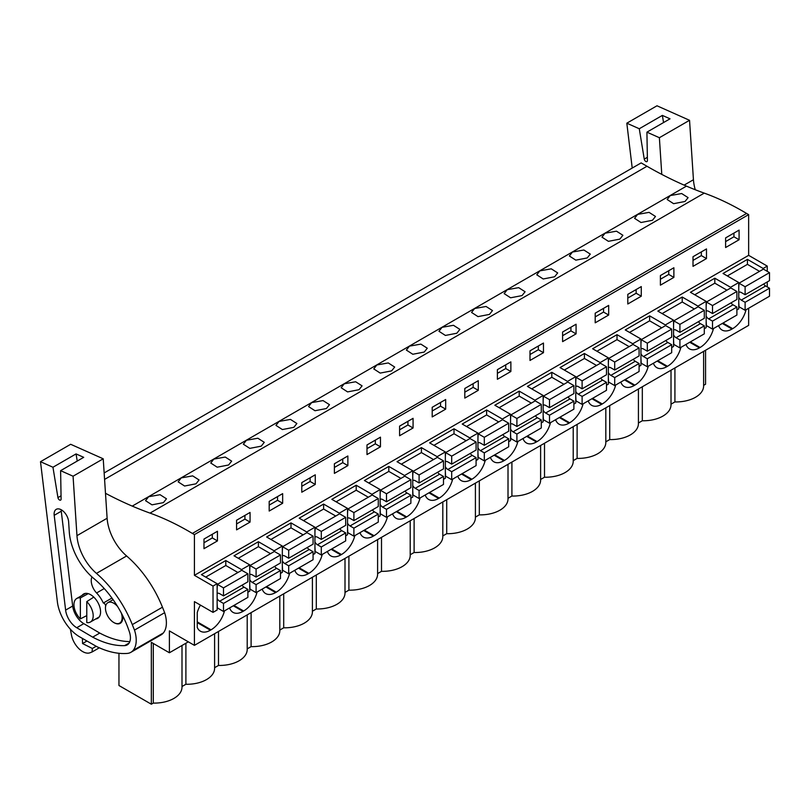 <?xml version="1.0" encoding="UTF-8"?>
<svg xmlns="http://www.w3.org/2000/svg" width="810" height="810" viewBox="0 0 810 810"><rect width="100%" height="100%" fill="white"/><g stroke="black" fill="none" stroke-linecap="round" stroke-linejoin="round"><path stroke-width="1.21" d="M105.482 493.29A435.638 251.515 60 0 0 132.243 506.108A435.669 251.535 60 0 0 150.012 513.105L704.244 193.124A435.669 251.535 60 0 1 686.465 186.128A435.638 251.515 60 0 1 646.977 166.263L641.145 162.901L104.156 472.939M704.244 193.124A293.088 169.219 60 0 1 746.597 213.445L748.642 214.63L194.42 534.61L192.375 533.426L746.597 213.445M767.252 271.35L767.252 266.095L748.642 255.342L748.642 214.63M767.252 286.922L767.252 281.941M767.252 266.095L763.152 268.464L747.428 259.382L723.036 273.466L738.76 282.538L730.549 287.287L714.825 278.205L690.434 292.288L706.158 301.36L702.057 303.74L697.947 306.109L682.222 297.027L657.831 311.111L673.555 320.183L669.455 322.562L665.344 324.932L649.62 315.849L625.239 329.933L640.953 339.005L636.852 341.385L632.742 343.754L617.017 334.672L592.637 348.756L608.361 357.828L604.25 360.207L600.139 362.576L584.415 353.494L560.034 367.578L575.758 376.65L571.647 379.029L567.537 381.399L551.812 372.317L527.431 386.4L543.156 395.472L539.045 397.852L534.934 400.221L519.21 391.139L494.829 405.223L510.553 414.295L506.442 416.674L502.332 419.043L486.618 409.961L462.226 424.045L477.951 433.117L469.739 437.866L454.015 428.784L429.624 442.867L445.348 451.94L437.137 456.688L421.413 447.606L397.022 461.69L412.746 470.762L404.534 475.51L388.81 466.428L364.419 480.512L380.143 489.584L371.932 494.333L356.208 485.251L331.817 499.335L347.541 508.407L339.329 513.155L323.605 504.073L299.214 518.157L314.938 527.229L306.727 531.978L291.003 522.896L266.622 536.979L282.336 546.051L274.124 550.8L258.4 541.718L234.019 555.802L249.743 564.874L241.522 569.622L225.798 560.54L201.417 574.624L217.141 583.696L217.141 610.001L213.03 612.38L194.42 601.628L194.42 645.357L748.642 325.377L748.642 308.256M705.561 350.244L705.561 384.244L703.617 385.358M685.037 201.477L688.095 197.64L681.676 193.539L670.235 195.575L667.177 199.513L673.606 203.685L685.037 201.477M228.612 464.991L231.67 461.153L225.261 457.053L213.82 459.088L210.752 463.026L217.191 467.198L228.612 464.991M391.625 370.879L394.683 367.041L388.263 362.941L376.822 364.976L373.764 368.914L380.194 373.086L391.625 370.879M489.422 314.412L492.49 310.574L486.071 306.474L474.63 308.509L471.562 312.447L478.001 316.619L489.422 314.412M456.82 333.234L459.888 329.397L453.468 325.296L442.027 327.331L438.969 331.27L445.399 335.441L456.82 333.234M424.227 352.056L427.285 348.219L420.866 344.118L409.425 346.154L406.367 350.092L412.796 354.264L424.227 352.056M619.832 239.122L622.89 235.285L616.481 231.184L605.04 233.219L601.972 237.158L608.411 241.329L619.832 239.122M652.435 220.3L641.004 222.507L634.574 218.335L637.632 214.397L649.073 212.362L655.492 216.462L652.435 220.3M554.627 276.767L557.695 272.93L551.276 268.829L539.835 270.864L536.767 274.803L543.206 278.974L554.627 276.767M587.23 257.945L590.288 254.107L583.878 250.006L572.437 252.042L569.369 255.98L575.809 260.152L587.23 257.945M522.025 295.589L510.604 297.796L504.164 293.625L507.232 289.686L518.673 287.651L525.093 291.752L522.025 295.589M293.817 427.346L282.396 429.553L275.957 425.382L279.025 421.443L290.456 419.408L296.875 423.508L293.817 427.346M326.42 408.524L314.989 410.731L308.559 406.559L311.617 402.621L323.058 400.585L329.478 404.686L326.42 408.524M359.022 389.701L347.591 391.908L341.162 387.737L344.22 383.798L355.661 381.763L362.08 385.864L359.022 389.701M196.01 483.813L199.078 479.976L192.659 475.875L181.217 477.91L178.149 481.849L184.589 486.02L196.01 483.813M261.215 446.168L249.794 448.375L243.354 444.204L246.422 440.265L257.863 438.23L264.273 442.331L261.215 446.168M163.407 502.635L151.986 504.843L145.547 500.671L148.615 496.733L160.056 494.697L166.475 498.798L163.407 502.635M150.012 513.105A293.088 169.219 60 0 1 192.375 533.426M748.642 255.342L194.42 575.323L194.42 534.61M725.608 237.897L725.608 247.526L739.085 239.75L739.085 230.111L725.608 237.897M301.786 482.588L301.786 492.217L315.262 484.441L315.262 474.802L301.786 482.588M282.66 503.263L282.66 493.624L269.183 501.41L269.183 511.039L282.66 503.263L277.526 500.296L277.526 496.591M543.469 352.684L529.993 360.46L529.993 350.831L543.469 343.045L543.469 352.684L538.336 349.717L538.336 346.012M562.596 332.009L576.072 324.223L576.072 333.862L562.596 341.638L562.596 332.009M478.275 390.329L464.798 398.105L464.798 388.476L478.275 380.69L478.275 390.329L473.141 387.362L473.141 383.656M497.391 369.654L510.867 361.867L510.867 371.507L497.391 379.283L497.391 369.654M673.879 277.395L660.403 285.171L660.403 275.542L673.879 267.756L673.879 277.395L668.746 274.428L668.746 270.722M706.482 258.572L693.006 266.348L693.006 256.719L706.482 248.933L706.482 258.572L701.349 255.606L701.349 251.9M595.198 313.186L608.674 305.4L608.674 315.039L595.198 322.815L595.198 313.186M641.277 296.217L627.801 303.993L627.801 294.364L641.277 286.578L641.277 296.217L636.144 293.25L636.144 289.545M366.991 444.943L366.991 454.572L380.467 446.796L380.467 437.157L366.991 444.943M347.865 465.618L347.865 455.979L334.388 463.765L334.388 473.394L347.865 465.618L342.731 462.652L342.731 458.946M432.196 407.298L432.196 416.927L445.672 409.151L445.672 399.512L432.196 407.298M413.07 427.974L413.07 418.335L399.593 426.121L399.593 435.75L413.07 427.974L407.936 425.007L407.936 421.301M250.057 522.085L250.057 512.447L236.581 520.233L236.581 529.861L250.057 522.085L244.924 519.119L244.924 515.413M203.978 539.055L203.978 548.684L217.455 540.908L217.455 531.269L203.978 539.055M217.141 583.696L213.03 586.065L194.42 575.323M763.152 268.464L763.152 269.274M738.76 282.538L738.76 308.853L736.897 309.926M706.158 301.36L706.158 327.675L704.295 328.749M673.555 320.183L673.555 346.498L671.692 347.571M640.953 339.005L640.953 365.32L639.09 366.393M608.361 357.828L608.361 384.142L606.487 385.216M575.758 376.65L575.758 402.965L573.895 404.038M543.156 395.472L543.156 421.787L541.293 422.86M510.553 414.295L510.553 440.61L508.69 441.683M477.951 433.117L477.951 459.432L476.088 460.505M445.348 451.94L445.348 478.254L443.485 479.328M412.746 470.762L412.746 497.077L410.883 498.15M380.143 489.584L380.143 515.899L378.28 516.972M347.541 508.407L347.541 534.721L345.678 535.795M314.938 527.229L314.938 553.544L313.075 554.617M282.336 546.051L282.336 572.366L280.473 573.439M249.743 564.874L249.743 591.178L247.88 592.262M745.818 309.886L745.818 310.686A19.966 11.532 120 0 1 732.665 328.668L732.027 329.042A19.966 11.532 120 0 1 722.044 330.034A19.966 11.532 120 0 1 718.612 325.59M294.8 570.28A19.966 11.532 120 0 0 298.222 574.725A19.966 11.532 120 0 0 308.205 573.733L308.843 573.358A19.966 11.532 120 0 0 322.248 554.425M262.197 589.103A19.966 11.532 120 0 0 265.619 593.548A19.966 11.532 120 0 0 275.602 592.555L276.24 592.181A19.966 11.532 120 0 0 289.646 573.247M523.007 438.524A19.966 11.532 120 0 0 526.429 442.969A19.966 11.532 120 0 0 536.412 441.976L537.06 441.602A19.966 11.532 120 0 0 550.466 422.668M555.609 419.701A19.966 11.532 120 0 0 559.032 424.146A19.966 11.532 120 0 0 569.015 423.154L569.653 422.779A19.966 11.532 120 0 0 583.068 403.846M485.261 460.313A19.966 11.532 120 0 1 471.855 479.247L471.207 479.621A19.966 11.532 120 0 1 461.224 480.613A19.966 11.532 120 0 1 457.802 476.169M517.863 441.49A19.966 11.532 120 0 1 504.458 460.424L503.81 460.799A19.966 11.532 120 0 1 493.827 461.791A19.966 11.532 120 0 1 490.404 457.346M653.417 363.234A19.966 11.532 120 0 0 656.839 367.679A19.966 11.532 120 0 0 666.822 366.687L667.46 366.312A19.966 11.532 120 0 0 680.866 347.379M686.019 344.412A19.966 11.532 120 0 0 689.442 348.857A19.966 11.532 120 0 0 699.425 347.865L700.063 347.49A19.966 11.532 120 0 0 713.468 328.556M588.212 400.879A19.966 11.532 120 0 0 591.634 405.324A19.966 11.532 120 0 0 601.617 404.332L602.255 403.957A19.966 11.532 120 0 0 615.671 385.023M620.814 382.057A19.966 11.532 120 0 0 624.237 386.502A19.966 11.532 120 0 0 634.22 385.509L634.858 385.135A19.966 11.532 120 0 0 648.263 366.201M359.994 532.636A19.966 11.532 120 0 0 363.427 537.081A19.966 11.532 120 0 0 373.41 536.088L374.048 535.714A19.966 11.532 120 0 0 387.453 516.78M327.402 551.458A19.966 11.532 120 0 0 330.824 555.903A19.966 11.532 120 0 0 340.808 554.911L341.445 554.536A19.966 11.532 120 0 0 354.851 535.602M425.199 494.991A19.966 11.532 120 0 0 428.622 499.436A19.966 11.532 120 0 0 438.605 498.444L439.253 498.069A19.966 11.532 120 0 0 452.658 479.135M392.597 513.813A19.966 11.532 120 0 0 396.029 518.258A19.966 11.532 120 0 0 406.012 517.266L406.65 516.891A19.966 11.532 120 0 0 420.056 497.958M229.594 607.925A19.966 11.532 120 0 0 233.017 612.37A19.966 11.532 120 0 0 243 611.378L243.638 611.003A19.966 11.532 120 0 0 257.053 592.069M200.445 605.111A19.966 11.532 120 0 0 197.245 612.613L197.245 627.406A19.966 11.532 120 0 0 200.414 631.192A19.966 11.532 120 0 0 210.398 630.2L211.045 629.826A19.966 11.532 120 0 0 224.451 610.892M194.42 645.357L169.391 630.899L169.391 652.769L188.325 641.834M181.997 645.489L181.997 687.123A27.662 15.967 0 0 1 153.292 703.09L151.338 704.214L151.338 642.34L169.391 652.769M671.014 404.18L674.922 401.932A27.662 15.967 0 0 0 703.617 385.965L703.617 351.368M642.32 386.765L642.32 420.755A27.662 15.967 0 0 0 671.014 404.787L671.014 370.19M642.32 420.755L638.422 423.002M609.717 405.587L609.717 439.577A27.662 15.967 0 0 0 638.422 423.61L638.422 389.013M609.717 439.577L605.819 441.825M577.115 424.41L577.115 458.399A27.662 15.967 0 0 0 605.819 442.432L605.819 407.835M577.115 458.399L573.217 460.647M544.512 443.232L544.512 477.222A27.662 15.967 0 0 0 573.217 461.255L573.217 426.657M544.512 477.222L540.614 479.469M511.91 462.054L511.91 496.044A27.662 15.967 0 0 0 540.614 480.077L540.614 445.48M511.91 496.044L508.012 498.292M479.317 480.877L479.317 514.866A27.662 15.967 0 0 0 508.012 498.899L508.012 464.302M479.317 514.866L475.409 517.114M446.715 499.699L446.715 533.689A27.662 15.967 0 0 0 475.409 517.722L475.409 483.125M446.715 533.689L442.807 535.937M414.112 518.521L414.112 552.511A27.662 15.967 0 0 0 442.807 536.544L442.807 501.947M414.112 552.511L410.204 554.759M381.51 537.344L381.51 571.333A27.662 15.967 0 0 0 410.204 555.366L410.204 520.769M381.51 571.333L377.602 573.581M348.908 556.166L348.908 590.156A27.662 15.967 0 0 0 377.602 574.189L377.602 539.592M348.908 590.156L344.999 592.404M316.305 574.989L316.305 608.978A27.662 15.967 0 0 0 344.999 593.011L344.999 558.414M316.305 608.978L312.407 611.226M283.702 593.811L283.702 627.801A27.662 15.967 0 0 0 312.407 611.833L312.407 577.236M283.702 627.801L279.804 630.048M251.1 612.633L251.1 646.623A27.662 15.967 0 0 0 279.804 630.656L279.804 596.059M251.1 646.623L247.202 648.871M218.498 631.456L218.498 665.445A27.662 15.967 0 0 0 247.202 649.478L247.202 614.881M218.498 665.445L214.599 667.693M181.997 686.515L185.895 684.268A27.662 15.967 0 0 0 214.599 668.301L214.599 633.703M151.338 704.214L118.959 685.523L118.959 653.295M739.085 239.75L733.951 236.783L733.951 233.077M733.951 236.783L725.608 241.603M730.549 287.287L730.549 288.097M747.428 259.382L747.428 264.354L727.339 275.947M738.76 302.181L739.014 306.777L745.818 310.686M674.922 401.932L674.922 367.942M213.03 612.38L213.03 586.065M153.292 703.09L153.292 643.474M121.308 613.018A11.796 6.814 60 0 1 119.698 623.103A11.796 6.814 60 0 1 113.795 622.525A11.796 6.814 60 0 1 106.09 612.127A11.796 6.814 60 0 1 107.902 602.67A11.796 6.814 60 0 1 113.795 603.258A11.796 6.814 60 0 1 117.561 606.467M86.781 601.628A13.618 7.857 60 0 1 90.376 622.05A13.618 7.857 60 0 1 86.781 622.586L86.781 601.628L93.768 597.091M80.362 618.88L80.362 597.922A13.618 7.857 60 0 0 76.768 598.469A13.618 7.857 60 0 0 80.362 618.88L86.781 615.61M80.362 597.922L88.229 593.649M185.895 684.268L185.895 643.231M241.522 569.622L241.522 570.432M225.798 560.54L225.798 565.501L205.71 577.105M217.455 540.908L212.321 537.941L212.321 534.236M212.321 537.941L203.978 542.761M714.825 278.205L714.825 283.176L694.737 294.769M697.947 306.109L697.947 306.919M701.349 255.606L693.006 260.425M682.222 297.027L682.222 301.998L662.135 313.591M665.344 324.932L665.344 325.742M668.746 274.428L660.403 279.248M649.62 315.849L649.62 320.821L629.532 332.414M632.742 343.754L632.742 344.564M636.144 293.25L627.801 298.07M617.017 334.672L617.017 339.643L596.929 351.236M600.139 362.576L600.139 363.386M608.674 315.039L603.541 312.073L603.541 308.367M603.541 312.073L595.198 316.892M584.415 353.494L584.415 358.466L564.327 370.059M567.537 381.399L567.537 382.209M576.072 333.862L570.939 330.895L570.939 327.189M570.939 330.895L562.596 335.715M551.812 372.317L551.812 377.288L531.724 388.881M534.934 400.221L534.934 401.031M538.336 349.717L529.993 354.537M519.21 391.139L519.21 396.11L499.132 407.703M502.332 419.043L502.332 419.853M510.867 371.507L505.734 368.54L505.734 364.834M505.734 368.54L497.391 373.359M486.618 409.961L486.618 414.933L466.53 426.526M469.739 437.866L469.739 438.676M473.141 387.362L464.798 392.182M454.015 428.784L454.015 433.755L433.927 445.348M437.137 456.688L437.137 457.498M445.672 409.151L440.539 406.185L440.539 402.479M440.539 406.185L432.196 411.004M421.413 447.606L421.413 452.577L401.325 464.171M404.534 475.51L404.534 476.32M407.936 425.007L399.593 429.826M388.81 466.428L388.81 471.4L368.722 482.993M371.932 494.333L371.932 495.143M380.467 446.796L375.334 443.829L375.334 440.124M375.334 443.829L366.991 448.649M356.208 485.251L356.208 490.212L336.12 501.815M339.329 513.155L339.329 513.965M342.731 462.652L334.388 467.471M323.605 504.073L323.605 509.034L303.517 520.638M306.727 531.978L306.727 532.788M315.262 484.441L310.129 481.474L310.129 477.768M310.129 481.474L301.786 486.294M291.003 522.896L291.003 527.857L270.915 539.46M274.124 550.8L274.124 551.61M277.526 500.296L269.183 505.116M258.4 541.718L258.4 546.679L238.312 558.282M244.924 519.119L236.581 523.938M759.557 271.35L747.428 264.354M738.76 292.4A4.637 2.673 -120 0 1 738.943 292.268A4.637 2.673 -120 0 1 741.261 292.501L745.109 294.729L769.5 280.645L769.5 272.646L763.405 269.123L739.014 283.206L738.76 287.509M763.638 284.026A4.637 2.673 -120 0 0 765.653 285.991L741.261 300.075L745.109 302.292L745.109 310.291L769.5 296.217L769.5 288.218L765.653 285.991M738.76 297.29A4.637 2.673 -120 0 0 741.261 300.075M745.109 294.729L745.109 286.73L739.014 283.206M769.5 272.646L745.109 286.73M769.5 288.218L745.109 302.292M726.955 290.172L714.825 283.176M706.158 311.222A4.637 2.673 -120 0 1 706.34 311.091A4.637 2.673 -120 0 1 708.659 311.324L712.516 313.551L736.897 299.467L736.897 291.468L730.802 287.945L706.411 302.029L706.158 306.332M731.035 302.849A4.637 2.673 -120 0 0 733.05 304.813L708.659 318.897L712.516 321.114L712.516 329.113L706.411 325.6L706.158 321.003M712.516 329.113L736.897 315.039L736.897 307.041L733.05 304.813M706.158 316.113A4.637 2.673 -120 0 0 708.659 318.897M712.516 313.551L712.516 305.552L706.411 302.029M736.897 291.468L712.516 305.552M736.897 307.041L712.516 321.114M694.352 308.995L682.222 301.998M673.555 330.045A4.637 2.673 -120 0 1 673.738 329.913A4.637 2.673 -120 0 1 676.056 330.146L679.914 332.373L704.295 318.289L704.295 310.291L698.2 306.767L673.809 320.851L673.555 325.154M698.433 321.671A4.637 2.673 -120 0 0 700.447 323.635L676.056 337.719L679.914 339.937L679.914 347.935L673.809 344.422L673.555 339.825M679.914 347.935L704.295 333.862L704.295 325.863L700.447 323.635M673.555 334.935A4.637 2.673 -120 0 0 676.056 337.719M679.914 332.373L679.914 324.375L673.809 320.851M704.295 310.291L679.914 324.375M704.295 325.863L679.914 339.937M661.75 327.817L649.62 320.821M640.953 348.867A4.637 2.673 -120 0 1 641.145 348.735A4.637 2.673 -120 0 1 643.454 348.968L647.312 351.196L671.692 337.112L671.692 329.113L665.597 325.59L641.216 339.673L640.953 343.977M665.83 340.494A4.637 2.673 -120 0 0 667.845 342.458L643.454 356.542L647.312 358.759L647.312 366.758L641.216 363.244L640.953 358.648M647.312 366.758L671.692 352.684L671.692 344.685L667.845 342.458M640.953 353.757A4.637 2.673 -120 0 0 643.454 356.542M647.312 351.196L647.312 343.197L641.216 339.673M671.692 329.113L647.312 343.197M671.692 344.685L647.312 358.759M629.147 346.639L617.017 339.643M608.361 367.689A4.637 2.673 -120 0 1 608.543 367.558A4.637 2.673 -120 0 1 610.851 367.791L614.709 370.018L639.09 355.934L639.09 347.935L632.995 344.412L608.614 358.496L608.361 362.799M633.228 359.316A4.637 2.673 -120 0 0 635.242 361.28L610.851 375.364L614.709 377.582L614.709 385.58L608.614 382.057L608.361 377.47M614.709 385.58L639.09 371.507L639.09 363.508L635.242 361.28M608.361 372.58A4.637 2.673 -120 0 0 610.851 375.364M614.709 370.018L614.709 362.019L608.614 358.496M639.09 347.935L614.709 362.019M639.09 363.508L614.709 377.582M596.545 365.462L584.415 358.466M575.758 386.512A4.637 2.673 -120 0 1 575.94 386.38A4.637 2.673 -120 0 1 578.259 386.613L582.106 388.841L606.487 374.757L606.487 366.758L600.392 363.234L576.011 377.318L575.758 381.621M600.625 378.138A4.637 2.673 -120 0 0 602.64 380.103L578.259 394.186L582.106 396.404L582.106 404.403L576.011 400.879L575.758 396.292M582.106 404.403L606.487 390.329L606.487 382.33L602.64 380.103M575.758 391.402A4.637 2.673 -120 0 0 578.259 394.186M582.106 388.841L582.106 380.842L576.011 377.318M606.487 366.758L582.106 380.842M606.487 382.33L582.106 396.404M563.942 384.284L551.812 377.288M543.156 405.334A4.637 2.673 -120 0 1 543.338 405.202A4.637 2.673 -120 0 1 545.656 405.435L549.504 407.663L573.895 393.579L573.895 385.58L567.79 382.057L543.409 396.141L543.156 400.444M568.023 396.961A4.637 2.673 -120 0 0 570.038 398.925L545.656 413.009L549.504 415.226L549.504 423.225L543.409 419.701L543.156 415.115M549.504 423.225L573.895 409.151L573.895 401.152L570.038 398.925M543.156 410.225A4.637 2.673 -120 0 0 545.656 413.009M549.504 407.663L549.504 399.664L543.409 396.141M573.895 385.58L549.504 399.664M573.895 401.152L549.504 415.226M531.34 403.107L519.21 396.11M510.553 424.156A4.637 2.673 -120 0 1 510.735 424.025A4.637 2.673 -120 0 1 513.054 424.258L516.901 426.485L541.293 412.401L541.293 404.403L535.197 400.879L510.806 414.963L510.553 419.266M535.43 415.783A4.637 2.673 -120 0 0 537.435 417.747L513.054 431.831L516.901 434.049L516.901 442.047L510.806 438.524L510.553 433.937M516.901 442.047L541.293 427.974L541.293 419.975L537.435 417.747M510.553 429.047A4.637 2.673 -120 0 0 513.054 431.831M516.901 426.485L516.901 418.486L510.806 414.963M541.293 404.403L516.901 418.486M541.293 419.975L516.901 434.049M498.737 421.929L486.618 414.933M477.951 442.979A4.637 2.673 -120 0 1 478.133 442.847A4.637 2.673 -120 0 1 480.451 443.08L484.299 445.308L508.69 431.224L508.69 423.225L502.595 419.701L478.204 433.785L477.951 438.089M502.828 434.606A4.637 2.673 -120 0 0 504.832 436.57L480.451 450.654L484.299 452.871L484.299 460.87L478.204 457.346L477.951 452.76M484.299 460.87L508.69 446.796L508.69 438.797L504.832 436.57M477.951 447.869A4.637 2.673 -120 0 0 480.451 450.654M484.299 445.308L484.299 437.309L478.204 433.785M508.69 423.225L484.299 437.309M508.69 438.797L484.299 452.871M466.135 440.751L454.015 433.755M445.348 461.801A4.637 2.673 -120 0 1 445.53 461.67A4.637 2.673 -120 0 1 447.849 461.902L451.696 464.13L476.088 450.046L476.088 442.047L469.992 438.524L445.601 452.608L445.348 456.911M470.225 453.428A4.637 2.673 -120 0 0 472.24 455.392L447.849 469.476L451.696 471.693L451.696 479.692L445.601 476.169L445.348 471.582M451.696 479.692L476.088 465.618L476.088 457.62L472.24 455.392M445.348 466.692A4.637 2.673 -120 0 0 447.849 469.476M451.696 464.13L451.696 456.131L445.601 452.608M476.088 442.047L451.696 456.131M476.088 457.62L451.696 471.693M433.532 459.574L421.413 452.577M412.746 480.624A4.637 2.673 -120 0 1 412.928 480.492A4.637 2.673 -120 0 1 415.246 480.725L419.094 482.952L443.485 468.868L443.485 460.87L437.39 457.346L412.999 471.43L412.746 475.733M437.623 472.25A4.637 2.673 -120 0 0 439.638 474.214L415.246 488.298L419.094 490.516L419.094 498.514L412.999 494.991L412.746 490.404M419.094 498.514L443.485 484.441L443.485 476.442L439.638 474.214M412.746 485.514A4.637 2.673 -120 0 0 415.246 488.298M419.094 482.952L419.094 474.954L412.999 471.43M443.485 460.87L419.094 474.954M443.485 476.442L419.094 490.516M400.94 478.396L388.81 471.4M380.143 499.446A4.637 2.673 -120 0 1 380.325 499.314A4.637 2.673 -120 0 1 382.644 499.547L386.492 501.775L410.883 487.691L410.883 479.692L404.787 476.169L380.396 490.252L380.143 494.556M405.02 491.073A4.637 2.673 -120 0 0 407.035 493.037L382.644 507.121L386.492 509.338L386.492 517.337L380.396 513.813L380.143 509.227M386.492 517.337L410.883 503.263L410.883 495.264L407.035 493.037M380.143 504.336A4.637 2.673 -120 0 0 382.644 507.121M386.492 501.775L386.492 493.776L380.396 490.252M410.883 479.692L386.492 493.776M410.883 495.264L386.492 509.338M368.337 497.218L356.208 490.212M347.541 518.268A4.637 2.673 -120 0 1 347.723 518.137A4.637 2.673 -120 0 1 350.041 518.37L353.899 520.597L378.28 506.513L378.28 498.514L372.185 494.991L347.794 509.075L347.541 513.378M372.418 509.895A4.637 2.673 -120 0 0 374.433 511.859L350.041 525.943L353.899 528.16L353.899 536.159L347.794 532.636L347.541 528.049M353.899 536.159L378.28 522.085L378.28 514.087L374.433 511.859M347.541 523.159A4.637 2.673 -120 0 0 350.041 525.943M353.899 520.597L353.899 512.598L347.794 509.075M378.28 498.514L353.899 512.598M378.28 514.087L353.899 528.16M335.735 516.041L323.605 509.034M314.938 537.091A4.637 2.673 -120 0 1 315.12 536.959A4.637 2.673 -120 0 1 317.439 537.192L321.297 539.419L345.678 525.336L345.678 517.337L339.582 513.813L315.201 527.897L314.938 532.2M339.815 528.717A4.637 2.673 -120 0 0 341.83 530.682L317.439 544.765L321.297 546.983L321.297 554.982L315.201 551.458L314.938 546.871M321.297 554.982L345.678 540.908L345.678 532.909L341.83 530.682M314.938 541.981A4.637 2.673 -120 0 0 317.439 544.765M321.297 539.419L321.297 531.421L315.201 527.897M345.678 517.337L321.297 531.421M345.678 532.909L321.297 546.983M303.132 534.863L291.003 527.857M282.336 555.913A4.637 2.673 -120 0 1 282.528 555.781A4.637 2.673 -120 0 1 284.837 556.014L288.694 558.242L313.075 544.158L313.075 536.159L306.98 532.636L282.599 546.72L282.336 551.023M307.213 547.54A4.637 2.673 -120 0 0 309.228 549.504L284.837 563.588L288.694 565.805L288.694 573.804L282.599 570.28L282.336 565.694M288.694 573.804L313.075 559.73L313.075 551.731L309.228 549.504M282.336 560.803A4.637 2.673 -120 0 0 284.837 563.588M288.694 558.242L288.694 550.243L282.599 546.72M313.075 536.159L288.694 550.243M313.075 551.731L288.694 565.805M270.53 553.686L258.4 546.679M249.743 574.736A4.637 2.673 -120 0 1 249.925 574.604A4.637 2.673 -120 0 1 252.244 574.837L256.092 577.064L280.473 562.98L280.473 554.982L274.377 551.458L249.996 565.542L249.743 569.845M274.61 566.362A4.637 2.673 -120 0 0 276.625 568.326L252.244 582.41L256.092 584.628L256.092 592.626L249.996 589.103L249.743 584.516M256.092 592.626L280.473 578.553L280.473 570.554L276.625 568.326M249.743 579.626A4.637 2.673 -120 0 0 252.244 582.41M256.092 577.064L256.092 569.065L249.996 565.542M280.473 554.982L256.092 569.065M280.473 570.554L256.092 584.628M237.927 572.508L225.798 565.501M217.141 593.558A4.637 2.673 -120 0 1 217.323 593.426A4.637 2.673 -120 0 1 219.642 593.659L223.489 595.887L247.88 581.803L247.88 573.804L241.775 570.28L217.394 584.364L217.141 588.667M242.008 585.184A4.637 2.673 -120 0 0 244.023 587.149L219.642 601.233L223.489 603.45L223.489 611.449L217.394 607.925L217.141 603.339M223.489 611.449L247.88 597.365L247.88 589.376L244.023 587.149M217.141 598.448A4.637 2.673 -120 0 0 219.642 601.233M223.489 595.887L223.489 587.888L217.394 584.364M247.88 573.804L223.489 587.888M247.88 589.376L223.489 603.45M632.215 168.055L626.818 123.191L639.272 128.749L644.254 159.114A2.268 1.306 -120 0 0 645.357 161.149A2.268 1.306 -120 0 0 646.957 161.605A2.268 1.306 -120 0 0 647.423 160.522L646.917 132.162L659.38 137.71L661.78 174.403M663.542 122.563L662.378 115.405L670.022 118.817L646.917 132.162M639.272 128.749L662.378 115.405M626.818 123.191L656.981 105.786L689.543 120.295L659.38 137.71M689.543 120.295L693.441 179.739A36.308 20.959 -120 0 0 695.284 189.753M86.812 641.085L82.549 643.545L92.36 648.486L92.067 651.989L99.326 647.797M92.36 648.486L96.137 646.309M82.549 643.545L82.428 638.493M92.067 651.989L90.052 652.759A16.332 9.437 -120 0 1 71.442 634.918L70.369 629.208M73.062 476.219L103.224 458.804L70.662 444.285L40.5 461.7L57.389 601.901A31.762 18.336 -120 0 0 79.34 636.67L96.866 646.663A104.368 60.264 -120 0 0 127.15 653.427A24.502 14.145 -120 0 0 130.886 652.313A24.502 14.145 -120 0 0 133.154 650.389A26.74 15.441 -120 0 0 134.49 630.099L132.293 624.611A81.678 47.162 -120 0 0 96.451 573.379A36.308 20.959 -120 0 1 76.96 535.663L73.062 476.219L60.608 470.661L61.104 499.031A2.268 1.306 -120 0 1 60.639 500.104A2.268 1.306 -120 0 1 59.049 499.649A2.268 1.306 -120 0 1 57.935 497.613L52.954 467.248L76.059 453.914L83.713 457.326L60.608 470.661M40.5 461.7L52.954 467.248M65.62 610.112A16.089 9.285 -120 0 0 76.737 627.73L92.684 637.146A104.368 60.264 -120 0 0 124.639 645.621A15.471 8.93 -120 0 0 127.221 644.902A15.471 8.93 -120 0 0 129.387 631.84A72.91 42.09 -120 0 0 93.747 578.451A44.165 25.495 -120 0 1 69.285 531.927L68.617 521.741A10.267 5.923 -120 0 0 63.889 511.819A10.267 5.923 -120 0 0 56.244 509.338A10.267 5.923 -120 0 0 54.199 515.322L65.62 610.112L72.677 606.042L61.266 511.242L54.199 515.322M77.233 461.062L76.059 453.914M103.224 458.804L107.122 518.248A36.308 20.959 -120 0 0 126.613 555.974L96.451 573.379M130.886 652.313L161.058 634.898A24.502 14.145 -120 0 0 163.316 632.985A26.74 15.441 -120 0 0 164.653 612.684L162.456 607.196A81.678 47.162 -120 0 0 126.613 555.974M164.653 612.684L134.49 630.099M61.185 509.733A10.267 5.923 -120 0 0 61.266 511.242M72.677 606.042A16.089 9.285 -120 0 0 83.794 623.649L76.737 627.73M92.684 637.146L99.741 633.066L83.794 623.649M99.741 633.066A104.368 60.264 -120 0 0 129.833 641.581M105.563 606.579L105.513 606.609A2.268 1.306 -120 0 0 105.087 604.351A2.268 1.306 -120 0 0 103.326 603.025A22.062 12.737 -120 0 0 96.593 592.971A12.251 7.077 -120 0 1 92.006 576.943M105.513 606.609A12.251 7.077 -120 0 0 105.462 607.885M113.957 622.617A12.251 7.077 -120 0 0 120.245 623.315A12.251 7.077 -120 0 0 122.593 615.499M95.671 618.992A14.064 8.12 -120 0 0 97.666 618.364A14.064 8.12 -120 0 0 99.822 607.095A14.064 8.12 -120 0 0 90.629 594.692A14.064 8.12 -120 0 0 83.602 594.003A14.064 8.12 -120 0 0 82.053 595.411M111.942 598.053L103.326 603.025M646.977 166.263L104.571 479.409M132.243 506.108L686.465 186.128M722.328 323.443L732.027 329.042M732.665 328.668L722.976 323.079M197.245 622.606L210.398 630.2M211.045 629.826L197.245 621.867M689.725 342.266L699.425 347.865M700.063 347.49L690.373 341.901M657.123 361.088L666.822 366.687M667.46 366.312L657.771 360.723M624.53 379.91L634.22 385.509M634.858 385.135L625.168 379.546M591.928 398.733L601.617 404.332M602.255 403.957L592.566 398.368M559.325 417.555L569.015 423.154M569.653 422.779L559.963 417.19M526.723 436.377L536.412 441.976M537.06 441.602L527.361 436.013M494.12 455.2L503.81 460.799M504.458 460.424L494.758 454.835M461.518 474.022L471.207 479.621M471.855 479.247L462.156 473.658M428.915 492.844L438.605 498.444M439.253 498.069L429.553 492.48M396.313 511.667L406.012 517.266M406.65 516.891L396.961 511.302M363.71 530.489L373.41 536.088M374.048 535.714L364.358 530.125M331.108 549.312L340.808 554.911M341.445 554.536L331.756 548.947M298.505 568.134L308.205 573.733M308.843 573.358L299.153 567.769M265.913 586.956L275.602 592.555M276.24 592.181L266.551 586.592M233.31 605.779L243 611.378M243.638 611.003L233.948 605.414M647.362 157.312L644.254 159.114M693.441 179.739L684.126 185.115M61.054 495.811L57.935 497.613M107.122 518.248L76.96 535.663M162.456 607.196L132.293 624.611M163.316 632.985L133.154 650.389M129.134 643.019L124.639 645.621M104.237 588.556L96.593 592.971M119.698 623.103L121.672 621.969M107.902 602.67L113.096 599.673M90.376 622.05L99.215 616.947M76.768 598.469L85.597 593.365"/></g></svg>
